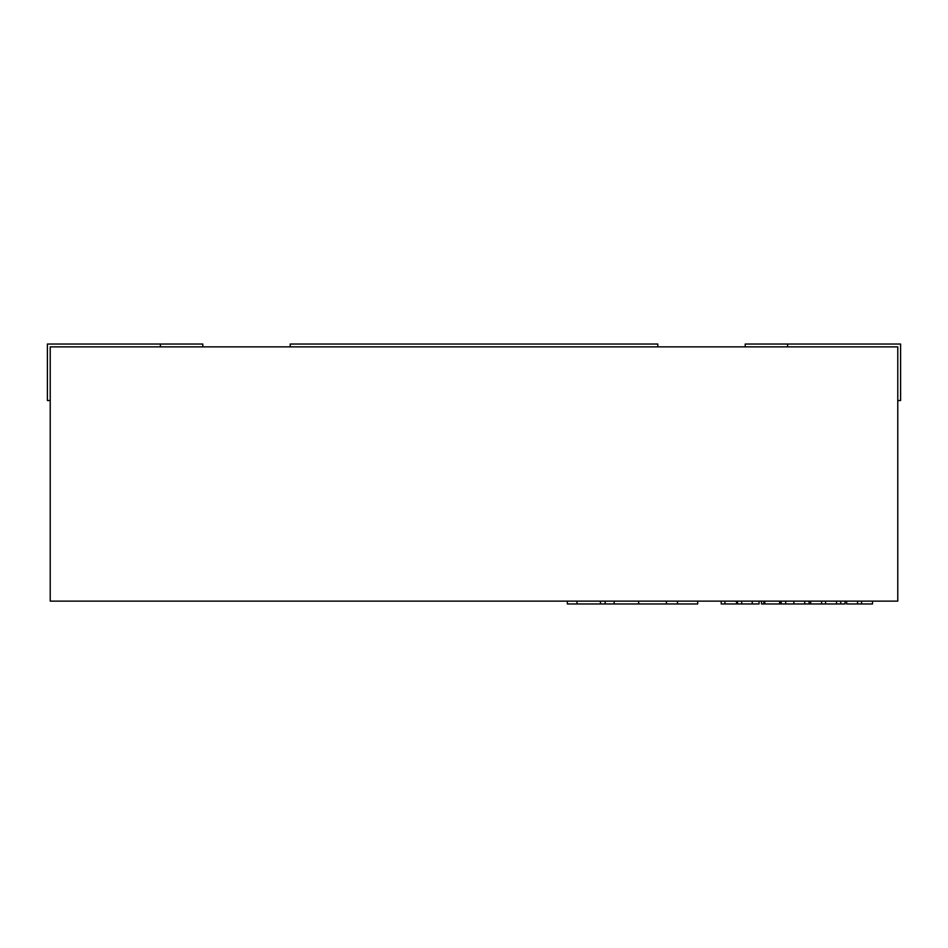 <?xml version="1.0" encoding="UTF-8"?>
<svg xmlns="http://www.w3.org/2000/svg" width="948" height="948" viewBox="0 0 948 948"><rect width="100%" height="100%" fill="white"/><g stroke="black" fill="none" stroke-linecap="round" stroke-linejoin="round"><path stroke-width="1.42" d="M745.211 346.873L745.211 344.041L900.6 344.041L900.6 400.542L897.78 400.542M897.78 601.127L50.22 601.127L50.22 346.873L897.78 346.873L897.78 601.127M657.794 346.873L657.794 344.041L290.207 344.041L290.207 346.873M50.22 400.542L47.4 400.542L47.4 344.041L202.789 344.041L202.789 346.873M736.667 601.127L736.667 603.959L736.371 601.127M736.371 603.959L724.924 603.959L724.924 601.127M724.924 603.959L721.215 603.959L721.215 601.127M737.544 601.127L737.544 603.959L759.052 603.959L759.052 601.127M845.047 601.127L845.047 603.959L780.251 603.959L780.251 601.127M780.251 603.959L779.6 603.959L779.6 601.127M779.6 603.959L764.799 603.959L764.799 601.127M809.071 603.959L809.071 601.127M785.679 603.959L785.679 601.127M825.566 603.959L825.566 601.127M836.515 603.959L836.515 601.127M821.608 603.959L821.608 601.127M810.659 603.959L810.659 601.127M761.493 603.959L761.469 601.127L761.493 603.959L763.804 603.959L763.804 601.127M764.799 603.959L763.804 603.959M781.223 603.959L781.223 601.127M872.492 601.127L872.492 603.959L846.635 603.959L846.635 601.127M861.542 603.959L861.542 601.127M857.585 603.959L857.585 601.127M697.692 601.127L697.692 603.959L567.366 603.959L567.366 601.127M677.465 603.959L677.465 601.127M666.432 603.959L666.432 601.127M605.156 603.959L605.156 601.127M160.402 346.873L160.402 344.041M787.598 346.873L787.598 344.041M752.238 603.959L752.238 601.127M741.692 603.959L741.692 601.127M804.734 603.959L804.734 601.127M793.879 603.959L793.879 601.127M840.71 603.959L840.71 601.127M638.656 603.959L638.656 601.127M614.15 603.959L614.15 601.127M600.463 603.959L600.463 601.127M576.976 603.959L576.976 601.127"/></g></svg>
